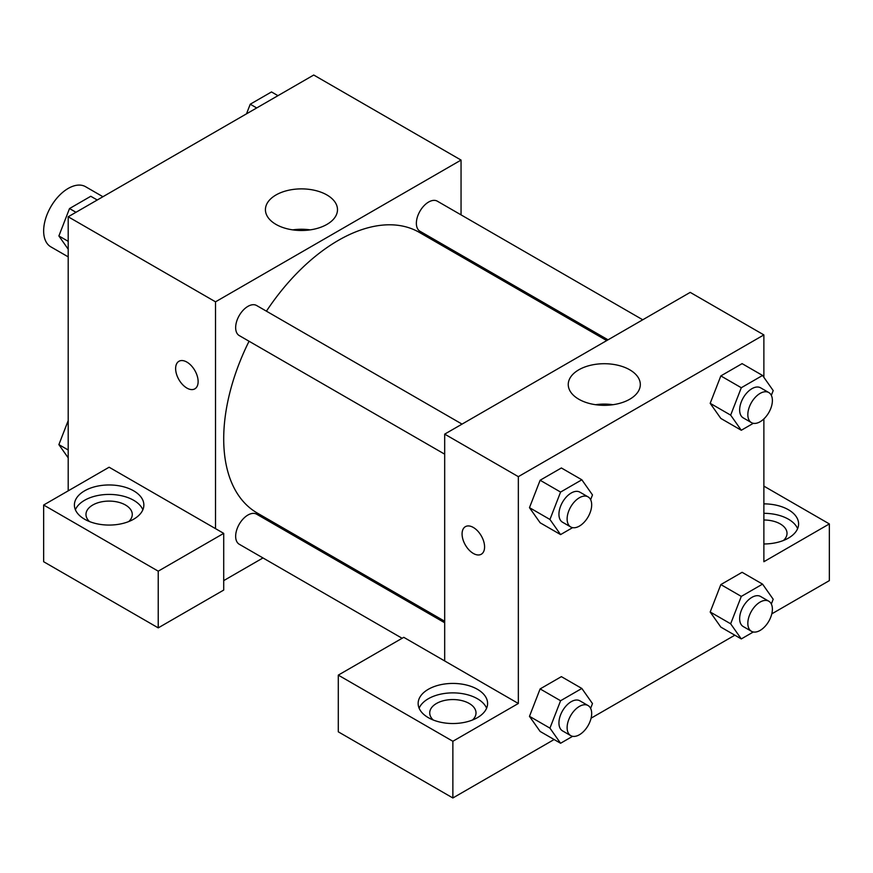 <?xml version="1.0" encoding="UTF-8"?>
<svg xmlns="http://www.w3.org/2000/svg" width="873" height="873" viewBox="0 0 873 873"><rect width="100%" height="100%" fill="white"/><g stroke="black" fill="none" stroke-linecap="round" stroke-linejoin="round"><path stroke-width="1.31" d="M102.927 196.731L85.565 186.702A34.724 20.046 120 0 0 58.807 196.01A34.724 20.046 120 0 0 43.65 230.952A34.724 20.046 120 0 0 50.841 246.852L68.203 256.869M68.203 490.844L68.203 216.777L313.734 75.023L461.053 160.075L461.053 214.878M461.053 254.971L461.053 256.476M326.939 194.974A36.033 20.81 180 0 1 337.491 209.684A36.033 20.81 180 0 1 301.458 230.494A36.033 20.81 180 0 1 265.425 209.684A36.033 20.81 180 0 1 287.664 190.467A36.033 20.81 180 0 1 326.939 194.974M215.522 528.645L109.125 467.219L43.65 505.02L158.231 571.171L223.706 533.37L215.522 528.645L215.522 301.829L68.203 216.777M215.522 301.829L461.053 160.075M310.188 229.872A36.033 20.81 0 0 0 292.728 229.872M178.921 361.291A15.91 9.188 -120 0 0 176.488 374.037A15.91 9.188 -120 0 0 186.887 388.059A15.91 9.188 60 0 1 176.477 374.037A15.91 9.188 60 0 1 178.921 361.291A15.91 9.188 60 0 1 194.832 370.479A15.91 9.188 60 0 1 194.832 388.856A15.91 9.188 60 0 1 186.877 388.07A15.91 9.188 -120 0 0 194.832 388.856M84.572 490.844A34.724 20.046 180 0 1 122.416 486.49A34.724 20.046 180 0 1 143.849 505.02A34.724 20.046 180 0 1 109.125 525.066A34.724 20.046 180 0 1 74.401 505.02A34.724 20.046 180 0 1 84.572 490.844M142.866 509.745A34.724 20.046 0 0 0 118.51 495.166A34.724 20.046 0 0 0 84.572 500.294A34.724 20.046 0 0 0 75.384 509.745M89.504 521.552A23.145 13.368 180 0 1 85.98 514.47A23.145 13.368 180 0 1 100.264 502.117A23.145 13.368 180 0 1 125.494 505.02A23.145 13.368 180 0 1 132.27 514.47A23.145 13.368 180 0 1 128.746 521.552M43.65 505.02L43.65 561.721L158.231 627.873L223.706 590.072L223.706 533.37M158.231 571.171L158.231 627.873M299.013 537.146L297.704 537.899M262.98 557.945L223.706 580.621M444.684 622.755L256.607 514.175A17.362 10.029 120 0 0 243.229 518.824A17.362 10.029 120 0 0 235.655 536.295A17.362 10.029 120 0 0 239.257 544.25L402.115 638.272M642.757 319.78L437.318 201.172A17.362 10.029 120 0 0 423.94 205.821A17.362 10.029 120 0 0 416.366 223.302A17.362 10.029 120 0 0 419.968 231.247L608.034 339.826M462.046 424.114L256.607 305.506A17.362 10.029 120 0 0 243.229 310.155A17.362 10.029 120 0 0 235.655 327.626A17.362 10.029 120 0 0 239.257 335.581L444.684 454.178M249.056 341.234A162.04 93.553 120 0 0 223.706 438.868A162.04 93.553 120 0 0 257.262 513.04L444.684 621.249M606.724 340.579L419.313 232.382A162.04 93.553 120 0 0 266.418 311.17M444.684 660.948L403.763 637.323L338.288 675.124L452.869 741.275L518.344 703.474L444.684 660.948L444.684 434.132L690.216 292.379L763.875 334.905L763.875 377.332M338.288 675.124L338.288 731.825L452.869 797.977L554.115 739.529M591.086 718.184L734.826 635.195M771.797 613.85L829.35 580.621L829.35 523.92L763.875 561.721L763.875 418.898M763.875 520.002A23.145 13.368 180 0 1 780.244 523.92A23.145 13.368 180 0 1 787.02 533.37A23.145 13.368 180 0 1 783.496 540.452M797.616 528.645A34.724 20.046 0 0 0 763.875 513.324M763.875 503.874A34.724 20.046 180 0 1 798.599 523.92A34.724 20.046 180 0 1 763.875 543.966M433.248 720.018A23.145 13.368 180 0 1 429.723 712.925A23.145 13.368 180 0 1 452.869 699.557A23.145 13.368 180 0 1 476.014 712.925A23.145 13.368 180 0 1 472.489 720.018M486.61 708.199A34.724 20.046 0 0 0 462.254 693.62A34.724 20.046 0 0 0 428.316 698.749A34.724 20.046 0 0 0 419.127 708.199M428.316 689.299A34.724 20.046 180 0 1 466.16 684.956A34.724 20.046 180 0 1 487.592 703.474A34.724 20.046 180 0 1 452.869 723.521A34.724 20.046 180 0 1 418.145 703.474A34.724 20.046 180 0 1 428.316 689.299M452.869 741.275L452.869 797.977M763.875 486.119L829.35 523.92M753.323 631.976L741.297 638.927L730.657 623.802L741.297 596.401L720.836 584.583L742.094 572.306L720.836 584.583L710.196 611.984L720.836 627.109L710.175 612.017M753.323 423.307L741.297 430.258L720.836 418.44L710.175 403.348L720.836 375.914L742.094 363.637L720.836 375.914L741.297 387.732L762.555 375.455L773.194 390.58L771.339 395.36M572.612 527.641L560.586 534.592L540.125 522.774L529.464 507.682M560.586 534.592L549.946 519.468L560.586 492.066L540.125 480.248L561.383 467.972L540.125 480.248L529.485 507.649L540.125 522.774M572.612 736.31L560.586 743.261L549.946 728.137L560.586 700.735L540.125 688.917L561.383 676.64L540.125 688.917L529.485 716.318L540.125 731.443L529.464 716.351M518.344 703.474L518.344 476.658L763.875 334.905M629.76 369.814A36.033 20.81 180 0 1 640.313 384.524A36.033 20.81 180 0 1 604.28 405.323A36.033 20.81 180 0 1 568.247 384.524A36.033 20.81 180 0 1 590.486 365.296A36.033 20.81 180 0 1 629.76 369.814M518.344 476.658L444.684 434.132M613.01 404.712A36.033 20.81 0 0 0 595.55 404.712M465.374 526.67A15.91 9.188 -120 0 0 462.941 539.427A15.91 9.188 -120 0 0 473.341 553.449A15.91 9.188 60 0 1 462.93 539.427A15.91 9.188 60 0 1 465.374 526.67A15.91 9.188 60 0 1 481.285 535.858A15.91 9.188 60 0 1 481.285 554.235A15.91 9.188 60 0 1 473.33 553.449A15.91 9.188 -120 0 0 481.285 554.235M560.586 492.066L581.844 479.79L592.483 494.915L590.628 499.694M588.075 496.879L579.89 492.154A17.362 10.029 120 0 0 566.512 496.802A17.362 10.029 120 0 0 558.938 514.273A17.362 10.029 120 0 0 562.539 522.229L570.724 526.954A17.362 10.029 120 0 0 588.086 516.925A17.362 10.029 120 0 0 588.075 496.879A17.362 10.029 120 0 0 574.696 501.528A17.362 10.029 120 0 0 567.123 518.999A17.362 10.029 120 0 0 570.724 526.954M549.946 519.468L529.485 507.649M581.844 479.79L561.383 467.972M741.297 430.258L730.657 415.133L741.297 387.732M768.786 392.544L760.601 387.819A17.362 10.029 120 0 0 747.223 392.468A17.362 10.029 120 0 0 739.649 409.939A17.362 10.029 120 0 0 743.25 417.894L751.435 422.619A17.362 10.029 120 0 0 768.797 412.591A17.362 10.029 120 0 0 768.786 392.544A17.362 10.029 120 0 0 755.407 397.193A17.362 10.029 120 0 0 747.834 414.664A17.362 10.029 120 0 0 751.435 422.619M720.836 418.44L710.196 403.315L730.657 415.133M762.555 375.455L742.094 363.637M560.586 700.735L581.844 688.459L592.483 703.583L590.628 708.363M588.075 705.548L579.89 700.823A17.362 10.029 120 0 0 566.512 705.471A17.362 10.029 120 0 0 558.938 722.942A17.362 10.029 120 0 0 562.539 730.887L570.724 735.612A17.362 10.029 120 0 0 588.086 725.594A17.362 10.029 120 0 0 588.075 705.548A17.362 10.029 120 0 0 574.696 710.196A17.362 10.029 120 0 0 567.123 727.667A17.362 10.029 120 0 0 570.724 735.612M560.586 743.261L540.125 731.443M549.946 728.137L529.485 716.318M581.844 688.459L561.383 676.64M741.297 596.401L762.555 584.124L773.194 599.249L771.339 604.029M768.786 601.213L760.601 596.488A17.362 10.029 120 0 0 747.223 601.137A17.362 10.029 120 0 0 739.649 618.608A17.362 10.029 120 0 0 743.25 626.563L751.435 631.288A17.362 10.029 120 0 0 768.797 621.26A17.362 10.029 120 0 0 768.786 601.213A17.362 10.029 120 0 0 755.407 605.862A17.362 10.029 120 0 0 747.834 623.333A17.362 10.029 120 0 0 751.435 631.288M741.297 638.927L720.836 627.109M730.657 623.802L710.196 611.984M762.555 584.124L742.094 572.306M68.203 249.198L58.884 235.95L69.524 208.549L90.781 196.272L97.252 200.004M68.203 241.33L58.884 235.95M75.984 212.281L69.524 208.549M246.502 113.839L250.235 104.214L271.492 91.938L277.963 95.67M256.695 107.946L250.235 104.214M68.203 457.867L58.884 444.619L68.203 420.611M68.203 449.999L58.884 444.619"/></g></svg>
